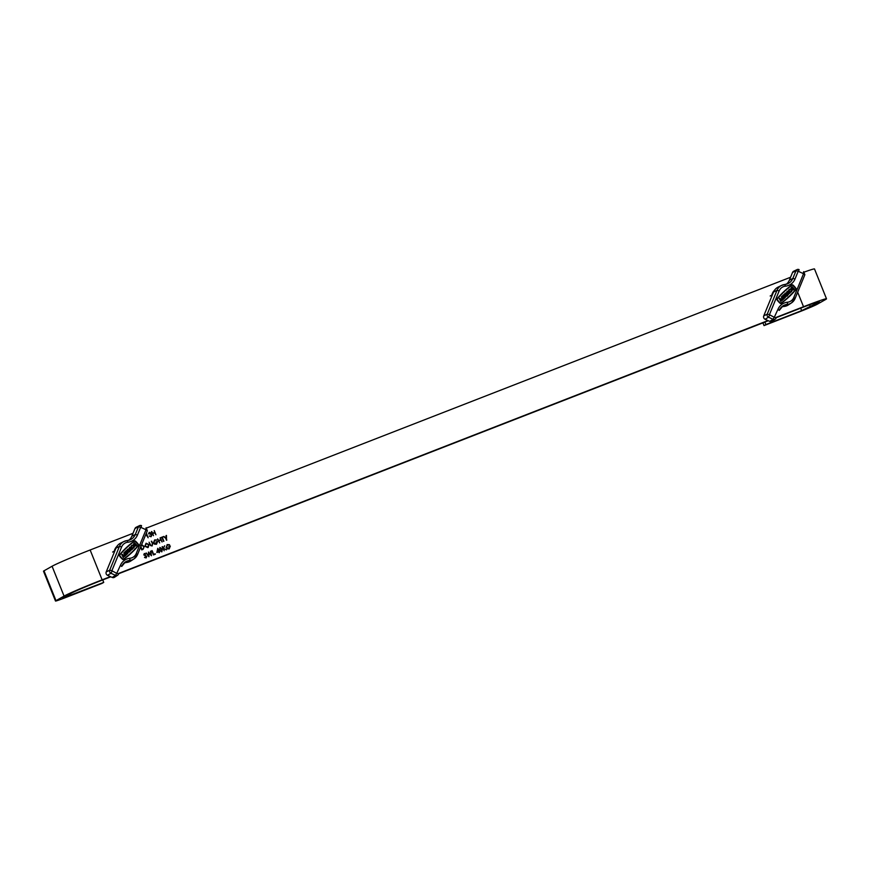 <?xml version="1.0" encoding="UTF-8"?>
<svg xmlns="http://www.w3.org/2000/svg" width="870" height="870" viewBox="0 0 870 870"><rect width="100%" height="100%" fill="white"/><g stroke="black" fill="none" stroke-linecap="round" stroke-linejoin="round"><path stroke-width="1.3" d="M158.753 551.754L156.839 552.504L157.785 548.296L159.591 551.439L159.145 552.722L158.753 551.754M140.886 545.381L142.223 545.033L144.246 546.556L142.995 549.394L141.745 549.873L140.625 547.078M102.736 579.931L103.726 582.4L101.866 583.455L66.098 597.375A15.453 0.587 -21.9 0 1 55.495 601.029L43.5 571.188A15.453 0.587 -21.9 0 1 43.989 570.818L52.069 566.25A33.473 1.272 -21.9 0 1 90.143 549.992L133.023 533.299M146.606 528.014L790.558 277.258M55.495 601.029A15.453 0.587 -21.9 0 1 55.984 600.659L64.065 596.091A33.473 1.272 -21.9 0 1 102.138 579.844L110.414 576.614M118.885 573.319L767.96 320.573M776.432 317.278L803.521 306.729A33.473 1.272 -21.9 0 1 826.5 298.812A33.473 1.272 -21.9 0 1 825.434 299.617L817.354 304.185A15.453 0.587 -21.9 0 1 799.78 311.688L764.023 325.608L765.883 324.553L764.893 322.096M146.486 533.582L148.161 537.758L145.856 534.321M149.988 534.126L150.553 533.125L149.477 532.788L148.531 533.897L149.303 532.364L150.912 532.984L150.793 534.028L151.913 534.865L151.054 536.757L149.216 536.05L151.086 536.235L151.565 535.039L150.01 534.115M149.477 532.788L148.89 533.756M149.129 532.44L150.912 532.984L150.793 534.028M153.49 535.681L151.456 531.646L152.5 533.223L154.577 532.418L154.251 530.559L155.926 534.735L154.751 532.842L152.674 533.647L153.49 535.681M147.856 547.621L144.855 546.273L146.051 543.239L149.085 544.598L148.161 547.48M146.029 543.261L149.085 544.598M149.075 542.195L150.651 545.12L151.913 545.555L152.533 544.489L151.663 541.183L152.674 543.706L152.13 545.958L150.521 545.566L149.075 542.195L150.684 545.098L152.032 545.49M156.339 543.826L153.707 542.793L154.806 540.335L153.74 542.771L156.372 543.815L157.459 541.901L155.937 541.999L157.655 541.336L156.513 544.25L154.447 544.141L153.381 542.923L154.675 539.889L156.817 539.998L154.588 540.444M154.642 539.911L156.817 539.998M159.656 542.902L157.611 538.867L158.666 540.444L160.743 539.628L160.417 537.78L162.092 541.956L160.906 540.063L158.84 540.868L159.656 542.902M163.538 541.39L162.037 537.638L160.983 537.551L163.103 536.725L162.396 537.497L163.538 541.39M166.496 540.237L165.691 538.258L163.517 536.572L165.713 537.79L166.464 535.42L166.496 540.237M146.823 556.332L146.127 557.909L144.54 557.474L145.953 557.485L146.464 556.474L143.789 554.875L144.387 553.516L145.747 553.798L144.137 554.712L146.823 556.332L146.095 557.931M144.757 557.148L145.932 557.507L146.464 556.474M144.235 553.592L145.507 554.179M144.518 553.962L144.627 555.147M148.933 556.702L146.127 552.961L148.531 555.571L148.465 552.048L150.901 554.625L150.836 551.123L151.434 555.723L148.879 553.026L148.933 556.702M155.371 554.19L153.457 554.94L151.772 550.764L153.642 554.375L155.197 553.766M162.244 549.101L161.733 551.841L159.493 550.166L159.96 547.447L162.244 549.101L161.885 551.765M159.797 547.524L162.211 549.122M164.169 550.764L162.125 546.73L163.125 548.176L164.691 545.729L163.462 548.383L166.518 549.851L163.353 548.752L164.169 550.764L163.353 548.752M167.518 545.001L166.42 547.447L169.052 548.491L170.15 546.577L168.628 546.675L170.335 546.012L169.193 548.926L167.127 548.818L166.072 547.611L167.355 544.566L169.509 544.685L167.268 545.12M167.018 544.729L169.291 545.098M776.268 317.67L801.661 307.784A25.752 0.979 -21.9 0 1 819.333 301.694A25.752 0.979 -21.9 0 1 818.518 302.314L801.651 310.633L765.883 324.553M804.271 272.071A33.473 1.272 -21.9 0 1 814.505 268.971L826.5 298.812M103.726 582.4L62.662 598.147L70.992 593.394A25.752 0.979 -21.9 0 1 100.278 580.899L110.805 576.799M118.722 573.711L768.34 320.758M764.023 325.608L762.914 322.868M146.454 533.604L148.128 537.769M149.444 532.81L148.857 533.778L149.444 532.81M150.76 534.049L151.369 534.213M151.336 534.234L151.913 534.865M151.88 534.887L151.021 536.779M149.542 535.931L150.118 536.366M150.086 536.377L150.858 536.344M151.782 531.526L152.5 533.223M152.467 533.234L154.577 532.418M154.218 530.58L155.893 534.745M153.457 535.692L152.674 533.647M140.853 545.403L142.223 545.033M142.191 545.055L144.246 546.556M144.213 546.567L142.974 549.405M140.809 546.61L141.908 549.329L143.485 548.589L143.876 546.686L142.18 545.512L140.886 545.871M140.831 546.556L141.94 549.307L143.517 548.568M149.053 544.62L147.824 547.643M146.214 543.685L145.181 546.153L147.911 547.089M145.997 543.783L145.214 546.132L147.9 547.099M147.639 547.219L148.726 544.74L146.247 543.663M151.913 545.555L152.5 544.511L151.913 545.555M151.304 541.325L152.652 543.728L152.098 545.979M155.947 541.999L157.655 541.336L156.48 544.272M157.622 538.867L158.666 540.444M158.634 540.455L160.743 539.628M160.047 537.921L162.059 541.966M158.808 540.89L159.623 542.913M160.983 537.562L163.103 536.725M163.875 541.26L162.396 537.497M163.897 536.42L165.713 537.79M166.05 535.583L166.05 538.117M166.029 538.128L166.822 540.118M145.932 557.507L146.432 556.485L145.932 557.507M144.496 553.972L144.115 554.734L144.496 553.972M144.594 555.169L145.333 555.354M145.301 555.375L146.802 556.354M146.138 552.961L148.531 555.571M148.487 552.048L150.901 554.625M150.466 551.275L151.402 555.734M148.9 556.713L148.879 553.026M152.109 550.634L153.642 554.375M153.609 554.386L155.165 553.788M157.753 548.317L159.417 551.004M159.09 551.634L159.471 552.591M157.829 549.535L157.383 551.797L158.59 551.33L157.861 549.514L157.35 551.819L158.59 551.33M160.026 547.926L159.862 550.025L161.57 551.406L162.146 550.351L160.145 547.872L159.83 550.047L161.537 551.428L162.114 550.373M162.462 546.61L163.125 548.176M164.658 545.751L163.429 548.394L166.485 549.862M167.486 545.022L166.42 547.447M166.398 547.469L169.03 548.513M168.628 546.675L170.335 546.012M170.302 546.023L169.171 548.948M785.425 295.963L785.936 295.528L785.425 295.963A1.577 1.512 60.5 0 0 787.165 293.375A1.577 1.512 60.5 0 0 784.751 293.875A1.577 1.512 60.5 0 0 785.251 295.735L785.153 295.789A1.577 1.512 60.5 0 1 785.338 293.179M786.632 295.463A1.055 1.011 60.5 0 0 786.763 293.832A1.055 1.011 60.5 0 0 785.599 293.636M785.936 295.528A1.055 1.011 60.5 0 0 786.828 293.755A1.055 1.011 60.5 0 0 785.273 294.995L785.762 294.538L785.273 294.995M788.872 290.014A1.577 1.512 60.5 0 0 791.069 292.026A1.577 1.512 60.5 0 0 791.298 289.514A1.577 1.512 60.5 0 0 788.872 290.014M789.471 289.308A1.577 1.512 60.5 0 0 789.199 291.852A1.577 1.512 60.5 0 0 791.015 292.059M789.732 289.775A1.055 1.011 -119.5 0 1 790.765 291.602M791.232 291.091A1.055 1.011 60.5 0 0 789.775 289.743A1.055 1.011 60.5 0 0 789.623 291.417A1.055 1.011 60.5 0 0 791.232 291.091M791.961 284.881L792.059 284.827A91.807 88.207 -119.5 0 0 777.008 298.91L776.975 299.574A17.378 16.693 -119.5 0 0 780.444 303.412L781.097 303.445A91.807 88.207 60.5 0 0 796.148 289.351L796.17 288.688A17.378 16.693 60.5 0 0 792.711 284.86L791.961 284.881A91.807 88.207 -119.5 0 0 776.91 298.965L776.888 299.628A17.378 16.693 -119.5 0 0 780.346 303.467L780.999 303.499M780.912 303.249L780.934 303.228A91.546 87.946 60.5 0 0 795.952 289.177L795.963 288.84A17.106 16.443 60.5 0 0 792.548 285.055L792.211 285.045A91.546 87.946 -119.5 0 0 777.204 299.084L777.182 299.432A17.106 16.443 -119.5 0 0 780.597 303.217L780.89 303.26A91.546 87.946 60.5 0 0 795.854 289.231L795.876 288.883A17.106 16.443 60.5 0 0 792.461 285.11L792.146 285.077M771.657 296.605A9.526 9.146 -119.5 0 1 774.387 290.428M784.533 296.398L785.49 297.301L784.609 296.333L783.87 297.018L784.751 297.997L784.294 298.388L782.184 296.061L782.641 295.659L783.522 296.626L784.261 295.941L783.511 296.616M785.49 297.301L783.75 294.625L783.294 295.017L784.174 295.996M792.168 286.752L791.624 287.252A1.577 1.512 60.5 0 0 793.451 289.797A1.577 1.512 60.5 0 0 793.734 289.59L794.277 289.079L792.168 286.752L791.526 287.307A1.577 1.512 60.5 0 0 793.407 289.819M787.622 291.733L789.601 293.418L790.069 293.016L788.666 291.461A1.055 1.011 60.5 0 0 787.404 291.243A1.055 1.011 60.5 0 0 787.187 292.853L788.492 294.462L787.089 292.896A1.055 1.011 60.5 0 1 787.361 291.265M783.75 298.214L783.196 298.736L781.336 296.844L782.521 300.041L784.098 298.606L783.174 298.714M781.053 300.15L782.456 300.139L779.803 298.323L779.335 298.725L780.89 301.575L781.021 300.052L782.097 300.487M774.256 317.311L777.932 309.394A12.463 11.973 -119.5 0 1 787.524 302.205A8.134 7.808 60.5 0 0 793.777 297.518L803.543 273.702L798.192 271.266L795.028 278.976A12.463 11.973 -119.5 0 1 785.436 286.165A8.134 7.808 60.5 0 0 779.183 290.863L769.417 314.679L774.256 317.311L773.082 319.312L768.46 317.213A2.338 2.251 -119.5 0 1 767.231 314.146L776.997 290.33A10.059 9.668 -119.5 0 1 781.586 285.414L778.215 287.056A10.299 9.896 60.5 0 0 773.517 292.081L763.74 315.897A2.577 2.469 60.5 0 0 765.1 319.279L769.722 321.378A2.577 2.469 60.5 0 0 772.071 321.226L775.213 319.17A2.338 2.251 -119.5 0 1 773.082 319.312L769.722 321.378M784.827 284.512A10.538 10.125 60.5 0 0 792.842 278.443L796.006 270.733A2.338 2.251 -119.5 0 1 797.072 269.591L793.701 271.222A2.577 2.469 60.5 0 0 792.526 272.484L789.351 280.205A10.299 9.896 -119.5 0 1 786.262 284.251M781.477 307.088A10.299 9.896 -119.5 0 1 784.066 306.447A10.299 9.896 60.5 0 0 788.34 304.946L791.482 302.901A10.059 9.668 -119.5 0 1 787.307 304.369A10.538 10.125 60.5 0 0 779.259 310.329M793.549 289.036L791.972 287.644A1.055 1.011 60.5 0 0 793.201 289.34A1.055 1.011 60.5 0 0 793.386 289.199L792.07 287.557M788.59 294.408L787.665 291.7L789.699 293.364M783.381 294.963L784.261 295.941M784.381 298.334L782.184 296.061M781.434 296.79L782.619 299.987M779.433 298.671L780.39 299.889M780.488 299.835L780.988 301.52M785.523 295.909A1.577 1.512 60.5 0 0 786.937 295.887L786.85 295.941M785.251 295.735L785.762 294.538M129.402 551.939L129.304 551.993A1.577 1.512 60.5 0 1 127.879 552.004L127.977 551.961A1.577 1.512 60.5 0 0 129.619 549.416A1.577 1.512 60.5 0 0 127.205 549.916A1.577 1.512 60.5 0 0 127.705 551.776L127.607 551.83A1.577 1.512 60.5 0 1 127.803 549.22M129.086 551.504A1.055 1.011 60.5 0 0 129.217 549.873A1.055 1.011 60.5 0 0 128.053 549.677M127.977 551.961L128.39 551.569A1.055 1.011 60.5 0 0 129.293 549.796A1.055 1.011 60.5 0 0 127.727 551.036L128.216 550.579L127.727 551.036M131.337 546.055A1.577 1.512 60.5 0 0 133.523 548.078A1.577 1.512 60.5 0 0 133.752 545.555A1.577 1.512 60.5 0 0 131.337 546.055M131.925 545.36A1.577 1.512 60.5 0 0 131.653 547.893A1.577 1.512 60.5 0 0 133.48 548.1M132.186 545.816A1.055 1.011 -119.5 0 1 133.219 547.643M133.686 547.132A1.055 1.011 60.5 0 0 132.229 545.784A1.055 1.011 60.5 0 0 132.077 547.458A1.055 1.011 60.5 0 0 133.686 547.132M134.426 540.922L134.513 540.868A91.807 88.207 -119.5 0 0 119.462 554.962L119.429 555.625A17.378 16.693 -119.5 0 0 122.898 559.453L123.551 559.486A91.807 88.207 60.5 0 0 138.602 545.403L138.635 544.74A17.378 16.693 60.5 0 0 135.165 540.901L134.426 540.922A91.807 88.207 -119.5 0 0 119.364 555.016L119.342 555.669A17.378 16.693 -119.5 0 0 122.8 559.508L123.453 559.54M123.399 559.269L123.344 559.301A91.546 87.946 60.5 0 0 138.308 545.272L138.417 544.881A17.106 16.443 60.5 0 0 135.013 541.096L134.665 541.086A91.546 87.946 -119.5 0 0 119.658 555.136L119.647 555.473A17.106 16.443 -119.5 0 0 123.051 559.258L123.399 559.269A91.546 87.946 60.5 0 0 138.406 545.229L138.33 544.935A17.106 16.443 60.5 0 0 134.915 541.151L134.6 541.118M114.111 552.646A9.526 9.146 -119.5 0 1 116.841 546.469M126.998 552.439L127.944 553.342L127.074 552.374L126.335 553.059L127.216 554.038L126.748 554.44L124.638 552.102L125.106 551.7L125.976 552.678L126.628 552.037L125.748 551.058L126.215 550.666L125.748 551.058M134.622 542.793L134.078 543.304A1.577 1.512 60.5 0 0 135.916 545.838A1.577 1.512 60.5 0 0 136.188 545.631L136.731 545.131L134.622 542.793L133.991 543.348A1.577 1.512 60.5 0 0 135.861 545.86M130.076 547.774L132.066 549.459L132.523 549.068L131.12 547.513A1.055 1.011 60.5 0 0 129.858 547.284A1.055 1.011 60.5 0 0 129.641 548.894L130.957 550.503L129.543 548.948A1.055 1.011 60.5 0 1 129.771 547.339A1.055 1.011 60.5 0 0 129.771 547.339L129.858 547.284M126.204 554.266L125.65 554.777L123.801 552.885L124.986 556.082L126.552 554.647L125.628 554.766M123.507 556.202L124.921 556.18L122.257 554.364L121.789 554.766L123.344 557.616L123.475 556.093L124.551 556.528M116.71 573.363L120.386 565.446A12.463 11.973 -119.5 0 1 129.978 558.246A8.134 7.808 60.5 0 0 136.231 553.559L146.008 529.743L140.657 527.307L137.482 535.017A12.463 11.973 -119.5 0 1 127.901 542.217A8.134 7.808 60.5 0 0 121.648 546.904L111.871 570.72L116.71 573.363L115.536 575.364L110.914 573.254A2.338 2.251 -119.5 0 1 109.685 570.187L119.451 546.371A10.059 9.668 -119.5 0 1 124.04 541.455L120.669 543.097A10.299 9.896 60.5 0 0 115.971 548.133L106.205 571.938A2.577 2.469 60.5 0 0 107.554 575.32L112.176 577.419A2.577 2.469 60.5 0 0 114.525 577.267L117.667 575.211A2.338 2.251 -119.5 0 1 115.536 575.364L112.176 577.419M127.281 540.564A10.538 10.125 60.5 0 0 135.296 534.495L138.46 526.774A2.338 2.251 -119.5 0 1 139.526 525.632L136.155 527.274A2.577 2.469 60.5 0 0 134.981 528.525L131.816 536.246A10.299 9.896 -119.5 0 1 128.716 540.292M123.931 563.129A10.299 9.896 -119.5 0 1 126.531 562.498A10.299 9.896 60.5 0 0 130.794 560.998L133.936 558.942A10.059 9.668 -119.5 0 1 129.771 560.41A10.538 10.125 60.5 0 0 121.713 566.37M136.014 545.088L134.437 543.685A1.055 1.011 60.5 0 0 135.655 545.381A1.055 1.011 60.5 0 0 135.84 545.24L134.524 543.598M131.044 550.449L130.119 547.741L132.153 549.416M127.944 553.342L126.215 550.666M125.845 551.014L126.628 552.037M125.976 552.678L126.715 551.982M126.846 554.386L124.638 552.102M123.888 552.831L125.073 556.039M121.887 554.712L122.844 555.93M122.942 555.876L123.442 557.561M127.705 551.776L128.216 550.579M102.138 579.844L90.143 549.992M803.521 306.729L797.681 292.211M801.651 310.633L800.661 308.165M64.065 596.091L52.069 566.25M55.984 600.659L43.989 570.818M67.969 596.32L67.566 595.33M810.438 306.882L809.578 304.772M779.183 290.863L776.997 290.33L773.517 292.081M788.035 283.598L781.586 285.414A10.059 9.668 -119.5 0 1 784.74 284.523L785.436 286.165M769.417 314.679L767.231 314.146L763.74 315.897M769.635 315.212L768.46 317.213L765.1 319.279M776.094 318.039L776.04 318.159A2.338 2.251 -119.5 0 1 775.213 319.17L776.083 318.115L774.768 317.115M787.524 302.205L787.307 304.369L784.066 306.447M795.049 298.562A10.059 9.668 -119.5 0 1 791.482 302.901L795.049 298.562M803.543 273.702L804.87 274.702L795.104 298.443M799.095 269.635L798.964 269.58A2.338 2.251 -119.5 0 0 797.072 269.591L799.051 269.569L798.714 271.059M798.192 271.266L796.006 270.733L792.526 272.484M795.028 278.976L792.842 278.443L789.351 280.205M782.946 305.903L779.259 310.394L777.932 309.394M793.777 297.518L795.093 298.508L804.87 274.702L803.662 271.668L803.336 273.169M121.648 546.904L119.451 546.371L115.971 548.133M130.489 539.639L124.04 541.455A10.059 9.668 -119.5 0 1 127.194 540.574L127.901 542.217M111.871 570.72L109.685 570.187L106.205 571.938M112.089 571.253L110.914 573.254L107.554 575.32M118.548 574.08L118.494 574.211A2.338 2.251 -119.5 0 1 117.667 575.211L118.548 574.156L117.222 573.156M129.978 558.246L129.771 560.41L126.531 562.498M137.503 554.603A10.059 9.668 -119.5 0 1 133.936 558.942L137.503 554.603M146.008 529.743L147.324 530.743L137.558 554.484M141.549 525.676L141.429 525.621A2.338 2.251 -119.5 0 0 139.526 525.632L141.505 525.611L141.168 527.1M140.657 527.307L138.46 526.774L134.981 528.525M137.482 535.017L135.296 534.495L131.816 536.246M125.41 561.944L121.713 566.435L120.386 565.446M136.231 553.559L137.558 554.56L147.324 530.743L146.127 527.72L145.79 529.21M770.178 296.007L771.853 295.071M112.643 552.058L114.307 551.112"/></g></svg>
